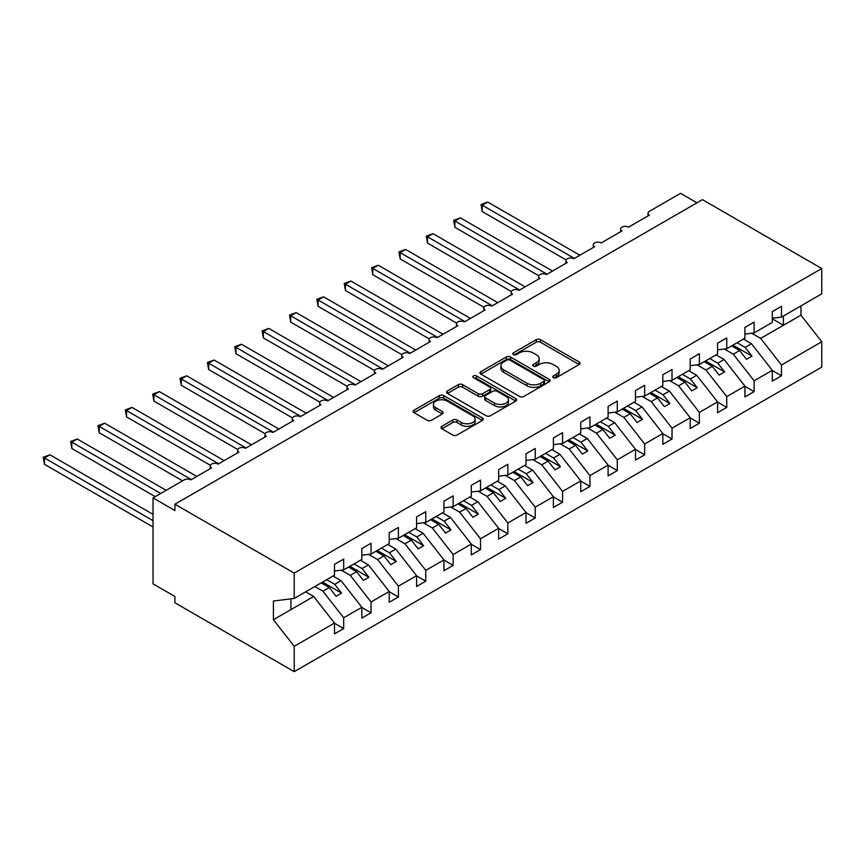 <?xml version="1.0" encoding="UTF-8"?>
<svg xmlns="http://www.w3.org/2000/svg" width="865" height="865" viewBox="0 0 865 865"><rect width="100%" height="100%" fill="white"/><g stroke="black" fill="none" stroke-linecap="round" stroke-linejoin="round"><path stroke-width="1.3" d="M553.341 377.691A2.13 1.233 0 0 0 556.346 377.691L579.172 364.511A3.038 1.752 0 0 0 580.058 363.268A3.038 1.752 0 0 0 579.172 362.024L540.495 339.696A3.038 1.752 0 0 0 536.203 339.696L513.378 352.877A2.13 1.233 0 0 0 512.75 353.742A2.13 1.233 0 0 0 513.378 354.618A2.13 1.233 0 0 0 516.383 354.618L519.335 352.909A9.72 5.612 0 0 1 533.089 352.909L536.311 354.769A9.72 5.612 0 0 1 539.154 358.737A9.72 5.612 0 0 1 536.311 362.705L533.359 364.414A2.13 1.233 0 0 0 532.732 365.279A2.13 1.233 0 0 0 533.359 366.154A2.13 1.233 0 0 0 536.365 366.154L539.317 364.446A9.72 5.612 0 0 1 553.07 364.446L556.292 366.306A9.72 5.612 0 0 1 559.136 370.274A9.72 5.612 0 0 1 556.292 374.242L553.341 375.951A2.13 1.233 0 0 0 552.713 376.816A2.13 1.233 0 0 0 553.341 377.691L553.341 375.951M441.874 426.283A3.038 1.752 0 0 0 440.988 427.526A3.038 1.752 0 0 0 441.874 428.77L452.73 435.03A3.038 1.752 0 0 0 457.023 435.03L482.378 420.39A3.038 1.752 0 0 0 483.265 419.147A3.038 1.752 0 0 0 482.378 417.914L443.702 395.586A3.038 1.752 0 0 0 439.409 395.586L414.054 410.215A3.038 1.752 0 0 0 413.167 411.459A3.038 1.752 0 0 0 414.054 412.702L427.159 420.271A3.038 1.752 0 0 0 431.462 420.271L442.307 414A3.038 1.752 0 0 0 443.194 412.767A3.038 1.752 0 0 0 442.307 411.524L435.809 407.772A8.131 4.693 0 0 1 433.43 404.452A8.131 4.693 0 0 1 438.447 400.117A8.131 4.693 0 0 1 447.302 401.133L472.766 415.838A8.131 4.693 0 0 1 475.144 419.147A8.131 4.693 0 0 1 470.128 423.482A8.131 4.693 0 0 1 461.272 422.466L457.023 420.022A3.038 1.752 0 0 0 452.73 420.022L441.874 426.283L441.874 428.77M772.283 318.266L781.473 317.12L821.75 293.862L821.75 268.528L702.456 199.653L174.914 504.219L174.914 510.534L153.029 497.905L184.213 479.891A4.639 2.682 0 0 1 190.787 479.891L211.579 467.889A4.639 2.682 0 0 1 210.217 465.986A4.639 2.682 0 0 1 213.082 463.51A4.639 2.682 0 0 1 218.142 464.094L238.945 452.092A4.639 2.682 0 0 1 237.583 450.189A4.639 2.682 0 0 1 240.448 447.713A4.639 2.682 0 0 1 245.509 448.297L266.301 436.295A4.639 2.682 0 0 1 264.939 434.392A4.639 2.682 0 0 1 267.815 431.916A4.639 2.682 0 0 1 272.875 432.5L293.668 420.498A4.639 2.682 0 0 1 292.305 418.595A4.639 2.682 0 0 1 295.17 416.119A4.639 2.682 0 0 1 300.231 416.703L321.023 404.701A4.639 2.682 0 0 1 319.672 402.798A4.639 2.682 0 0 1 322.537 400.322A4.639 2.682 0 0 1 327.597 400.906L348.39 388.904A4.639 2.682 0 0 1 347.027 387.001A4.639 2.682 0 0 1 349.893 384.525A4.639 2.682 0 0 1 354.953 385.109L375.756 373.107A4.639 2.682 0 0 1 374.394 371.204A4.639 2.682 0 0 1 377.259 368.728A4.639 2.682 0 0 1 382.319 369.312L403.112 357.299A4.639 2.682 0 0 1 401.749 355.407A4.639 2.682 0 0 1 404.615 352.931A4.639 2.682 0 0 1 409.675 353.515L430.478 341.502A4.639 2.682 0 0 1 429.116 339.61A4.639 2.682 0 0 1 431.981 337.134A4.639 2.682 0 0 1 437.041 337.718L457.834 325.705A4.639 2.682 0 0 1 456.471 323.813A4.639 2.682 0 0 1 459.347 321.337A4.639 2.682 0 0 1 464.408 321.921L485.2 309.908A4.639 2.682 0 0 1 483.838 308.016A4.639 2.682 0 0 1 486.703 305.54A4.639 2.682 0 0 1 491.763 306.124L512.556 294.111A4.639 2.682 0 0 1 511.204 292.219A4.639 2.682 0 0 1 514.07 289.743A4.639 2.682 0 0 1 519.13 290.326L539.922 278.314A4.639 2.682 0 0 1 538.56 276.422A4.639 2.682 0 0 1 541.425 273.946A4.639 2.682 0 0 1 546.485 274.529L567.289 262.517A4.639 2.682 0 0 1 565.926 260.625A4.639 2.682 0 0 1 568.792 258.148A4.639 2.682 0 0 1 573.852 258.732L594.644 246.72A4.639 2.682 0 0 1 593.282 244.827A4.639 2.682 0 0 1 596.147 242.351A4.639 2.682 0 0 1 601.218 242.935L622.011 230.923A4.639 2.682 0 0 1 620.648 229.03A4.639 2.682 0 0 1 623.514 226.554A4.639 2.682 0 0 1 628.574 227.138L649.366 215.126A4.639 2.682 180 0 1 648.015 213.233A4.639 2.682 180 0 1 649.366 211.341L680.56 193.328L696.985 202.81M821.75 268.528L294.208 573.095L174.914 504.219M519.551 396.451A3.038 1.752 0 0 0 523.844 396.451L549.199 381.811A3.038 1.752 0 0 0 550.086 380.568A3.038 1.752 0 0 0 549.199 379.335L510.523 357.007A3.038 1.752 0 0 0 506.23 357.007L480.875 371.636A3.038 1.752 0 0 0 479.989 372.88A3.038 1.752 0 0 0 480.875 374.123L519.551 396.451M474.312 378.146A2.13 1.233 0 0 1 476.474 378.448L476.474 375.918L515.789 398.624A3.038 1.752 0 0 1 516.675 399.857A3.038 1.752 0 0 1 515.789 401.101L490.433 415.741A3.038 1.752 0 0 1 486.141 415.741L447.464 393.413L447.464 390.926A3.038 1.752 0 0 0 446.578 392.169A3.038 1.752 0 0 0 447.464 393.413M447.464 390.926L458.309 384.666A3.038 1.752 0 0 1 462.613 384.666L478.302 393.726A3.038 1.752 0 0 0 482.594 393.726L489.795 389.564A3.038 1.752 0 0 0 490.682 388.32A3.038 1.752 0 0 0 489.795 387.088L473.458 377.659A2.13 1.233 0 0 1 472.841 376.783A2.13 1.233 0 0 1 474.15 375.659A2.13 1.233 0 0 1 476.474 375.918M294.208 573.095L294.208 598.429L334.485 575.182L334.485 564.38L343.686 559.071L343.686 569.873L334.485 571.019M343.686 569.873L361.851 559.385L361.851 548.583L371.042 543.274L371.042 554.076L361.851 555.222M371.042 554.076L389.218 543.588L389.218 532.775L398.408 527.477L398.408 538.279L389.218 539.425M398.408 538.279L416.573 527.791L416.573 516.978L425.764 511.68L425.764 522.482L416.573 523.628M425.764 522.482L443.94 511.993L443.94 501.181L453.13 495.883L453.13 506.685L443.94 507.831M453.13 506.685L471.295 496.196L471.295 485.384L480.497 480.086L480.497 490.888L471.295 492.034M480.497 490.888L498.662 480.399L498.662 469.587L507.852 464.289L507.852 475.09L498.662 476.237M507.852 475.09L526.017 464.602L526.017 453.79L535.219 448.481L535.219 459.293L526.017 460.44M535.219 459.293L553.384 448.805L553.384 437.993L562.574 432.684L562.574 443.496L553.384 444.642M562.574 443.496L580.75 433.008L580.75 422.196L589.941 416.887L589.941 427.699L580.75 428.845M589.941 427.699L608.106 417.211L608.106 406.399L617.296 401.09L617.296 411.902L608.106 413.048M617.296 411.902L635.472 401.414L635.472 390.602L644.663 385.293L644.663 396.105L635.472 397.251M644.663 396.105L662.828 385.617L662.828 374.805L672.029 369.496L672.029 380.308L662.828 381.454M672.029 380.308L690.194 369.82L690.194 359.007L699.385 353.699L699.385 364.511L690.194 365.657M699.385 364.511L717.561 354.023L717.561 343.21L726.751 337.901L726.751 348.714L717.561 349.86M726.751 348.714L744.916 338.226L744.916 327.413L754.107 322.104L754.107 332.917L744.916 334.063M334.485 623.265L343.686 628.574L343.686 617.772L361.851 607.284L341.059 580.674L333.014 576.036M314.838 586.524L322.883 591.163L343.686 617.772M361.851 607.468L371.042 612.777L371.042 601.975L389.218 591.487L368.414 564.877L360.37 560.239M341.253 570.176L350.249 575.366L371.042 601.975M389.218 591.671L398.408 596.98L398.408 586.178L416.573 575.69L395.781 549.08L387.736 544.442M368.609 554.379L377.616 559.568L398.408 586.178M416.573 575.874L425.764 581.183L425.764 570.381L443.94 559.893L423.136 533.283L415.092 528.645M395.975 538.581L404.971 543.771L425.764 570.381M443.94 560.077L453.13 565.386L453.13 554.584L471.295 544.096L450.503 517.486L442.458 512.848M423.342 522.784L432.338 527.974L453.13 554.584M471.295 544.28L480.497 549.589L480.497 538.787L498.662 528.299L477.869 501.689L469.825 497.051M450.697 506.987L459.693 512.177L480.497 538.787M498.662 528.483L507.852 533.792L507.852 522.99L526.017 512.502L505.225 485.892L497.18 481.254M478.064 491.19L487.06 496.38L507.852 522.99M526.017 512.686L535.219 517.994L535.219 507.193L553.384 496.705L532.591 470.095L524.547 465.457M505.42 475.393L514.426 480.583L535.219 507.193M553.384 496.888L562.574 502.197L562.574 491.396L580.75 480.908L559.947 454.298L551.902 449.659M532.786 459.596L541.782 464.786L562.574 491.396M580.75 481.091L589.941 486.4L589.941 475.599L608.106 465.111L587.313 438.501L579.269 433.862M560.142 443.799L569.148 448.989L589.941 475.599M608.106 465.294L617.296 470.603L617.296 459.802L635.472 449.313L614.68 422.704L606.635 418.065M587.508 428.002L596.504 433.192L617.296 459.802M635.472 449.497L644.663 454.806L644.663 444.005L662.828 433.516L642.035 406.907L633.991 402.268M614.874 412.205L623.87 417.395L644.663 444.005M662.828 433.7L672.029 439.009L672.029 428.207L690.194 417.719L669.402 391.11L661.357 386.471M642.23 396.408L651.226 401.598L672.029 428.207M690.194 417.903L699.385 423.212L699.385 412.41L717.561 401.911L696.758 375.313L688.713 370.674M669.596 380.611L678.593 385.801L699.385 412.41M717.561 402.106L726.751 407.415L726.751 396.613L744.916 386.114L724.124 359.516L716.079 354.877M696.952 364.814L705.959 370.004L726.751 396.613M744.916 386.309L754.107 391.618L754.107 380.816L772.283 370.317L772.283 381.13L781.473 375.821L781.473 365.019L821.75 341.762L821.75 367.095L294.208 671.673L174.914 602.797L174.914 596.472L153.029 583.843L153.029 497.905M724.319 349.017L733.315 354.207L754.107 380.816M781.473 317.12L781.473 306.307L772.283 311.616L772.283 322.429L754.107 332.917M772.283 370.512L781.473 375.821M751.685 333.22L760.681 338.41L781.473 365.019M294.208 598.429L273.416 601.024L273.416 619.729L313.692 596.472L305.648 591.833M313.692 596.472L334.485 623.081L334.485 633.883L343.686 628.574M371.042 612.777L361.851 618.086L361.851 607.284M398.408 596.98L389.218 602.289L389.218 591.487M425.764 581.183L416.573 586.492L416.573 575.69M453.13 565.386L443.94 570.695L443.94 559.893M480.497 549.589L471.295 554.898L471.295 544.096M507.852 533.792L498.662 539.1L498.662 528.299M535.219 517.994L526.017 523.303L526.017 512.502M562.574 502.197L553.384 507.506L553.384 496.705M589.941 486.4L580.75 491.709L580.75 480.908M617.296 470.603L608.106 475.912L608.106 465.111M644.663 454.806L635.472 460.115L635.472 449.313M672.029 439.009L662.828 444.318L662.828 433.516M699.385 423.212L690.194 428.521L690.194 417.719M726.751 407.415L717.561 412.724L717.561 401.911M754.107 391.618L744.916 396.927L744.916 386.114M273.416 619.729L294.208 646.328L334.485 623.081M294.208 646.328L294.208 671.673M322.883 591.163L329.241 587.508L336.074 596.255L341.545 593.098L334.712 584.34L341.059 580.674M321.185 582.859L329.241 587.508M326.667 579.701L334.712 584.34M350.249 575.366L356.596 571.7L363.441 580.458L368.912 577.301L362.067 568.543L368.414 564.877M348.552 567.062L356.596 571.7M354.023 563.904L362.067 568.543M377.616 559.568L383.963 555.903L390.796 564.661L396.278 561.504L389.434 552.746L395.781 549.08M375.918 551.264L383.963 555.903M381.389 548.107L389.434 552.746M404.971 543.771L411.318 540.106L418.163 548.864L423.634 545.707L416.789 536.949L423.136 533.283M403.274 535.467L411.318 540.106M408.745 532.31L416.789 536.949M432.338 527.974L438.685 524.309L445.529 533.067L451 529.91L444.156 521.152L450.503 517.486M430.64 519.67L438.685 524.309M436.111 516.513L444.156 521.152M459.693 512.177L466.04 508.512L472.885 517.27L478.356 514.113L471.522 505.355L477.869 501.689M457.996 503.873L466.04 508.512M463.478 500.716L471.522 505.355M487.06 496.38L493.407 492.715L500.251 501.473L505.722 498.316L498.878 489.558L505.225 485.892M485.362 488.076L493.407 492.715M490.833 484.919L498.878 489.558M514.426 480.583L520.773 476.918L527.607 485.676L533.078 482.519L526.244 473.761L532.591 470.095M512.729 472.279L520.773 476.918M518.2 469.122L526.244 473.761M541.782 464.786L548.129 461.121L554.973 469.879L560.444 466.722L553.6 457.963L559.947 454.298M540.084 456.482L548.129 461.121M545.556 453.325L553.6 457.963M569.148 448.989L575.495 445.324L582.34 454.082L587.811 450.925L580.966 442.166L587.313 438.501M567.451 440.685L575.495 445.324M572.922 437.528L580.966 442.166M596.504 433.192L602.851 429.527L609.695 438.285L615.166 435.127L608.322 426.369L614.68 422.704M594.806 424.888L602.851 429.527M600.278 421.731L608.322 426.369M623.87 417.395L630.217 413.73L637.062 422.488L642.533 419.33L635.688 410.572L642.035 406.907M622.173 409.091L630.217 413.73M627.644 405.934L635.688 410.572M651.226 401.598L657.584 397.932L664.417 406.691L669.888 403.533L663.055 394.775L669.402 391.11M649.529 393.294L657.584 397.932M655.01 390.137L663.055 394.775M678.593 385.801L684.939 382.135L691.784 390.894L697.255 387.736L690.411 378.978L696.758 375.313M676.895 377.497L684.939 382.135M682.366 374.34L690.411 378.978M705.959 370.004L712.306 366.338L719.139 375.096L724.621 371.939L717.777 363.181L724.124 359.516M704.261 361.7L712.306 366.338M709.732 358.532L717.777 363.181M733.315 354.207L739.662 350.541L746.506 359.299L751.977 356.142L745.133 347.384L751.48 343.719L772.283 370.317M731.617 345.903L739.662 350.541M737.088 342.735L745.133 347.384M751.48 343.719L743.435 339.08M760.681 338.41L800.958 315.163L821.75 341.762M772.283 318.828L783.441 325.272L783.441 315.974M800.958 305.864L800.958 315.163M290.932 609.62L290.932 598.84M732.936 345.146L751.977 356.142M705.57 360.943L724.621 371.939M678.214 376.74L697.255 387.736M650.848 392.537L669.888 403.533M623.481 408.334L642.533 419.33M596.126 424.131L615.166 435.127M568.759 439.928L587.811 450.925M541.404 455.725L560.444 466.722M514.037 471.522L533.078 482.519M486.671 487.319L505.722 498.316M459.315 503.116L478.356 514.113M431.949 518.913L451 529.91M404.593 534.711L423.634 545.707M377.226 550.508L396.278 561.504M349.871 566.305L368.912 577.301M322.504 582.102L341.545 593.098M554.184 377.983L556.292 376.772A9.72 5.612 0 0 0 559.136 372.804L559.136 370.274M539.154 358.737L539.154 361.267A9.72 5.612 0 0 1 536.311 365.235L534.202 366.446M579.128 364.533L540.495 342.226A3.038 1.752 0 0 0 536.203 342.226L514.221 354.92M549.156 381.833L510.523 359.526A3.038 1.752 0 0 0 506.23 359.526L480.918 374.145M543.826 381.443A2.13 1.233 0 0 0 544.453 380.568A2.13 1.233 0 0 0 543.826 379.703L509.885 360.1A2.13 1.233 0 0 0 506.868 360.1L503.754 361.905A9.72 5.612 0 0 0 500.911 365.873A9.72 5.612 0 0 0 503.754 369.842L526.958 383.238A9.72 5.612 0 0 0 540.712 383.238L543.826 381.443L543.826 383.963A2.13 1.233 0 0 0 544.453 383.098L544.453 380.568M500.911 365.873L500.911 368.404A9.72 5.612 0 0 0 503.754 372.372L503.754 369.842M543.826 383.963L540.712 385.768A9.72 5.612 0 0 1 526.958 385.768L503.754 372.372M447.508 393.434L458.309 387.196L458.309 384.666M490.682 388.32L490.682 390.85A3.038 1.752 0 0 1 489.795 392.094L482.594 396.246A3.038 1.752 0 0 1 478.302 396.246L462.613 387.196A3.038 1.752 0 0 0 458.309 387.196M476.474 378.448L515.745 401.122M494.575 403.122A8.131 4.693 0 0 0 503.43 404.139A8.131 4.693 0 0 0 508.447 399.803A8.131 4.693 0 0 0 506.068 396.484L497.094 391.304A3.038 1.752 0 0 0 492.801 391.304L485.6 395.456A3.038 1.752 0 0 0 484.714 396.7A3.038 1.752 0 0 0 485.6 397.943L494.575 403.122L494.575 405.642A8.131 4.693 0 0 0 503.43 406.658A8.131 4.693 0 0 0 508.447 402.322L508.447 399.803M484.714 396.7L484.714 399.23A3.038 1.752 0 0 0 485.6 400.463L485.6 397.943M494.575 405.642L485.6 400.463M475.144 419.147L475.144 421.677A8.131 4.693 0 0 1 470.128 426.013A8.131 4.693 0 0 1 461.272 424.996L457.023 422.542A3.038 1.752 0 0 0 452.73 422.542L441.918 428.791M433.43 404.452L433.43 406.983A8.131 4.693 0 0 0 435.809 410.302L435.809 407.772M442.307 411.524L442.307 414L435.809 410.302M482.335 420.412L443.702 398.105A3.038 1.752 0 0 0 439.409 398.105L414.097 412.724M481.037 204.518L482.248 205.21L482.248 211.525L481.037 204.518L487.719 202.053L482.248 205.21L574.392 258.419M482.248 211.525L566.078 259.933M487.719 202.053L579.874 255.251M453.682 220.315L454.882 221.008L454.882 227.322L453.682 220.315L460.353 217.85L454.882 221.008L547.037 274.216M454.882 227.322L538.722 275.73M460.353 217.85L552.508 271.048M426.315 236.113L427.515 236.805L427.515 243.119L426.315 236.113L432.987 233.647L427.515 236.805L519.67 290.013M427.515 243.119L511.356 291.527M432.987 233.647L525.142 286.845M398.96 251.91L400.16 252.602L400.16 258.916L398.96 251.91L405.631 249.444L400.16 252.602L492.315 305.81M400.16 258.916L484 307.324M405.631 249.444L497.786 302.642M371.593 267.707L372.793 268.399L372.793 274.713L371.593 267.707L378.264 265.241L372.793 268.399L464.948 321.607M372.793 274.713L456.634 323.121M378.264 265.241L470.419 318.439M344.227 283.504L345.438 284.196L345.438 290.51L344.227 283.504L350.909 281.039L345.438 284.196L437.593 337.404M345.438 290.51L429.267 338.918M350.909 281.039L443.064 334.236M316.871 299.301L318.071 299.993L318.071 306.307L316.871 299.301L323.542 296.836L318.071 299.993L410.226 353.201M318.071 306.307L401.911 354.715M323.542 296.836L415.697 350.033M289.505 315.098L290.705 315.79L290.705 322.104L289.505 315.098L296.187 312.633L290.705 315.79L382.86 368.998M290.705 322.104L374.545 370.512M296.187 312.633L388.342 365.83M262.149 330.895L263.349 331.587L263.349 337.901L262.149 330.895L268.82 328.43L263.349 331.587L355.504 384.795M263.349 337.901L347.189 386.309M268.82 328.43L360.975 381.638M234.783 346.692L235.983 347.384L235.983 353.699L234.783 346.692L241.454 344.227L235.983 347.384L328.138 400.592M235.983 353.699L319.823 402.106M241.454 344.227L333.609 397.435M207.416 362.489L208.627 363.181L208.627 369.506L207.416 362.489L214.098 360.024L208.627 363.181L300.782 416.389M208.627 369.506L292.467 417.903M214.098 360.024L306.253 413.232M180.061 378.286L181.261 378.978L181.261 385.303L180.061 378.286L186.732 375.821L181.261 378.978L273.416 432.186M181.261 385.303L265.101 433.7M186.732 375.821L278.887 429.029M152.694 394.083L153.905 394.775L153.905 401.101L152.694 394.083L159.376 391.618L153.905 394.775L246.049 447.983M153.905 401.101L237.734 449.497M159.376 391.618L251.531 444.826M125.339 409.88L126.539 410.572L126.539 416.898L125.339 409.88L132.01 407.415L126.539 410.572L218.694 463.781M126.539 416.898L210.379 465.294M132.01 407.415L224.165 460.623M97.972 425.677L99.172 426.369L99.172 432.695L97.972 425.677L104.654 423.212L99.172 426.369L191.327 479.578M99.172 432.695L182.58 480.843M104.654 423.212L196.798 476.42M70.616 441.474L71.817 442.166L71.817 448.492L70.616 441.474L77.288 439.009L71.817 442.166L160.685 493.483M71.817 448.492L155.213 496.64M77.288 439.009L166.156 490.314M43.25 457.271L44.45 457.963L44.45 464.289L43.25 457.271L49.921 454.806L44.45 457.963L153.029 520.654M44.45 464.289L153.029 526.969M49.921 454.806L153.029 514.329M556.292 376.772L556.292 374.242M533.359 366.154L533.359 364.414M536.311 365.235L536.311 362.705M513.378 354.618L513.378 352.877M536.203 342.226L536.203 339.696M540.495 342.226L540.495 339.696M579.172 364.511L579.172 362.024M480.875 374.123L480.875 371.636M506.23 359.526L506.23 357.007M510.523 359.526L510.523 357.007M549.199 381.811L549.199 379.335M526.958 385.768L526.958 383.238M540.712 385.768L540.712 383.238M462.613 387.196L462.613 384.666M478.302 396.246L478.302 393.726M482.594 396.246L482.594 393.726M489.795 392.094L489.795 389.564M515.789 401.101L515.789 398.624M452.73 422.542L452.73 420.022M457.023 422.542L457.023 420.022M461.272 424.996L461.272 422.466M414.054 412.702L414.054 410.215M439.409 398.105L439.409 395.586M443.702 398.105L443.702 395.586M482.378 420.39L482.378 417.914M620.648 231.712L620.648 229.03M648.015 215.915L648.015 213.233M593.282 247.509L593.282 244.827M565.926 263.306L565.926 260.625M538.56 279.103L538.56 276.422M511.204 294.9L511.204 292.219M483.838 310.697L483.838 308.016M456.471 326.494L456.471 323.813M429.116 342.291L429.116 339.61M401.749 358.088L401.749 355.407M374.394 373.885L374.394 371.204M347.027 389.683L347.027 387.001M319.672 405.48L319.672 402.798M292.305 421.277L292.305 418.595M264.939 437.074L264.939 434.392M237.583 452.871L237.583 450.189M210.217 468.668L210.217 465.986"/></g></svg>
